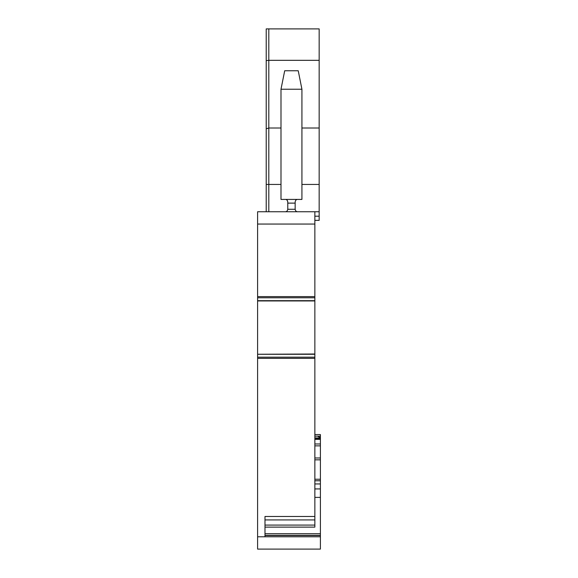 <?xml version="1.0" encoding="UTF-8"?>
<svg xmlns="http://www.w3.org/2000/svg" width="578" height="578" viewBox="0 0 578 578"><rect width="100%" height="100%" fill="white"/><g stroke="black" fill="none" stroke-linecap="round" stroke-linejoin="round"><path stroke-width="0.87" d="M314.858 459.835L320.4 459.835L320.4 480.766L314.858 480.766M320.4 480.766L320.4 483.945L314.858 483.945M314.858 434.569L320.4 434.569L320.4 438.781L314.858 438.781L320.4 438.781L320.4 443.976L314.858 443.976M314.858 445.862L320.4 445.862L320.4 443.976M320.4 445.862L320.4 457.986L314.858 457.986M320.4 459.835L320.4 457.986M320.4 536.789L257.6 536.789L257.6 549.1L320.4 549.1L320.4 483.945M320.4 535.553L264.991 535.553M314.858 436.166L317.618 436.166L320.4 437.77M314.858 211.743L314.858 300.668L257.6 300.668L257.6 211.743L319.164 211.743L319.164 220.355L314.858 220.355M314.858 300.668L314.858 527.114L264.991 527.114M314.858 525.091L264.991 525.091M257.6 536.789L257.6 358.353L314.858 358.353M314.858 516.472L264.991 516.472L264.991 536.789M314.858 354.256L257.6 354.256L257.6 358.353M314.858 354.011L257.6 354.256M257.6 354.011L257.6 300.697L314.858 300.697M319.164 211.743L319.164 28.9L266.22 28.9L266.22 184.44L280.995 184.44M268.806 211.743L268.806 128.013L280.995 128.013M266.22 211.743L266.22 184.44M285.308 211.743C286.616 211.772 287.439 210.956 287.772 209.279L287.772 203.124L295.156 203.124L295.156 201.888C295.488 200.205 296.312 199.381 297.619 199.424L301.926 199.424L301.926 89.229L280.995 89.229L284.694 70.762L298.234 70.762L301.926 89.229M287.772 209.279L295.156 209.279C295.488 210.956 296.304 211.772 297.619 211.743C296.304 211.772 295.488 210.956 295.156 209.279L295.156 203.124M266.22 60.647L268.806 60.322L268.806 28.9M266.22 128.829L268.806 128.013L268.806 60.322L319.164 60.322M301.926 128.013L319.164 128.013M280.995 89.229L280.995 199.424L285.308 199.424C286.616 199.381 287.439 200.205 287.772 201.888L287.772 203.124M285.308 199.424L297.619 199.424M287.288 200.429L287.772 201.888M320.4 488.93L314.858 488.93M320.4 479.227L314.858 479.227M320.4 535.358L264.991 535.358M320.4 533.711L264.991 533.711M320.4 497.391L314.858 497.391M314.858 439.359L320.4 439.359M314.858 437.922L320.4 437.922M317.618 436.166L320.4 436.166M314.858 216.208L319.164 216.208M314.858 519.925L264.991 519.925M257.6 357.182L314.858 357.182M314.858 354.285L257.6 354.285M314.858 300.943L257.6 300.943M257.6 297.771L314.858 297.771M257.6 296.601L314.858 296.601M257.6 224.054L314.858 224.054M301.926 184.44L319.164 184.44"/></g></svg>
